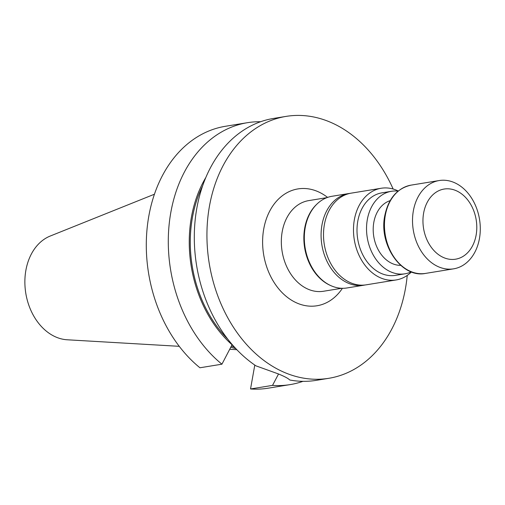 <?xml version="1.0" encoding="UTF-8"?>
<svg xmlns="http://www.w3.org/2000/svg" width="505" height="505" viewBox="0 0 505 505"><rect width="100%" height="100%" fill="white"/><g stroke="black" fill="none" stroke-linecap="round" stroke-linejoin="round"><path stroke-width="0.76" d="M390.157 200.636A33.002 24.758 80.7 0 0 373.769 236.529A33.002 24.758 80.7 0 0 400.711 265.365M154.448 194.217L50.266 236.024A53.296 39.977 80.7 0 0 25.793 293.266A53.296 39.977 80.7 0 0 67.178 339.777L179.25 346.323M330.182 285.338A45.923 34.447 -99.3 0 1 304.641 247.803A45.923 34.447 -99.3 0 1 316.938 204.102M393.142 189.022A132.682 99.529 80.7 0 0 329.809 121.97A132.682 99.529 80.7 0 0 286.101 116.39A132.682 99.529 80.7 0 0 206.93 234.522A132.682 99.529 80.7 0 0 285.123 372.728A132.682 99.529 80.7 0 0 328.805 378.302A132.682 99.529 80.7 0 0 407.232 275.427M247.456 122.69L225.464 126.275A132.682 99.529 80.7 0 0 147.214 227.427A132.682 99.529 80.7 0 0 199.942 367.773L221.935 364.187A132.682 99.529 -99.3 0 1 169.207 223.841A132.682 99.529 -99.3 0 1 247.456 122.69A132.682 99.529 -99.3 0 1 260.649 121.724M302.975 381.326A132.682 99.529 -99.3 0 1 290.16 384.602A132.682 99.529 -99.3 0 1 272.53 385.378L250.537 388.964A132.682 99.529 80.7 0 0 268.168 388.187L290.16 384.602M234.541 347.238L231.524 345.976A92.106 69.09 80.7 0 0 231.921 346.14M254.791 365.071L250.537 388.964M286.101 116.39L273.47 118.448A132.682 99.529 80.7 0 0 194.715 225.274A132.682 99.529 80.7 0 0 255.921 365.835L278.173 373.851A132.682 99.529 80.7 0 0 278.211 373.864C284.599 376.471 288.437 378.516 289.712 379.987A132.682 99.529 80.7 0 0 316.174 380.36L328.805 378.302M230.899 347.162A92.977 69.74 80.7 0 0 235.822 348.633M272.53 385.378L278.526 374.003M232.167 344.562L221.935 364.187M232.117 344.839A114.168 85.642 -99.3 0 1 205.87 177.438M227.673 339.044A112.811 84.619 -99.3 0 1 202.675 185.739M348.803 193.535L332.031 196.275A46.454 34.845 80.7 0 0 305.115 247.728A46.454 34.845 80.7 0 0 346.979 287.964L363.751 285.23A46.454 34.845 -99.3 0 1 321.887 244.994A46.454 34.845 -99.3 0 1 348.803 193.535A46.454 34.845 -99.3 0 1 350.022 193.371M364.963 285.003A46.454 34.845 -99.3 0 1 363.751 285.23M398.091 191.143A41.808 31.36 80.7 0 0 391.476 191.288L381.95 192.841A41.808 31.36 80.7 0 0 357.723 239.149A41.808 31.36 80.7 0 0 395.402 275.364L404.934 273.811A41.808 31.36 80.7 0 0 411.247 271.848M398.256 191.01A46.454 34.845 80.7 0 0 396.494 190.208A46.454 34.845 80.7 0 0 381.199 188.258A46.454 34.845 80.7 0 0 354.283 239.711A46.454 34.845 80.7 0 0 396.154 279.947A46.454 34.845 80.7 0 0 411.449 271.924M381.199 188.258L351.227 193.144A46.454 34.845 80.7 0 0 324.311 244.597A46.454 34.845 80.7 0 0 366.175 284.833L396.154 279.947M391.476 191.288A41.808 31.36 80.7 0 0 367.255 237.596A41.808 31.36 80.7 0 0 404.934 273.811M413.361 210.85A44.724 33.551 80.7 0 0 453.604 268.837A44.724 33.551 80.7 0 0 479.516 219.29A44.724 33.551 80.7 0 0 439.205 180.544A44.724 33.551 80.7 0 0 413.361 210.85M423.619 213.135A35.533 26.651 80.7 0 0 457.814 258.699A35.533 26.651 80.7 0 0 468.173 200.542A35.533 26.651 80.7 0 0 423.619 213.135M326.931 197.638L308.725 200.611A45.923 34.447 80.7 0 0 281.329 241.497A45.923 34.447 80.7 0 0 308.391 289.327A45.923 34.447 80.7 0 0 323.509 291.252L341.715 288.286M342.403 288.305A59.192 44.402 -99.3 0 1 297.489 303.278A59.192 44.402 -99.3 0 1 265.245 222.434A59.192 44.402 -99.3 0 1 327.581 197.405M385.296 215.427A44.724 33.551 80.7 0 0 425.532 273.407C401.727 278.482 378.554 244.818 384.772 215.711C388.395 198.459 397.183 188.258 411.139 185.12A44.724 33.551 80.7 0 0 385.296 215.427M229.788 349.277L236.826 349.687M425.532 273.407L453.604 268.837M411.139 185.12L439.205 180.544"/></g></svg>
